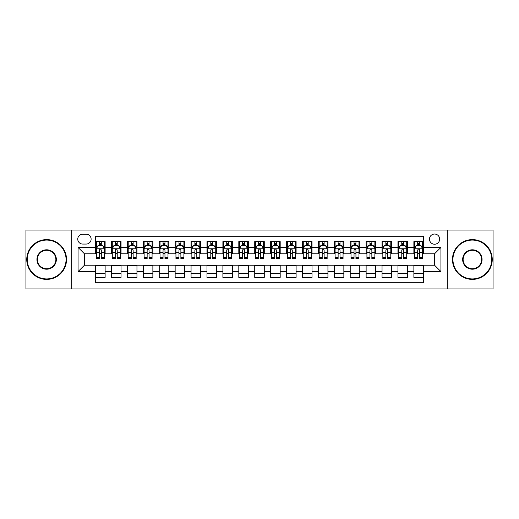 <?xml version="1.0" encoding="UTF-8"?>
<svg xmlns="http://www.w3.org/2000/svg" width="519" height="519" viewBox="0 0 519 519"><rect width="100%" height="100%" fill="white"/><g stroke="black" fill="none" stroke-linecap="round" stroke-linejoin="round"><path stroke-width="0.78" d="M434.565 234.037A5.093 5.093 0 0 0 429.473 239.129A5.093 5.093 0 0 0 434.565 244.222A5.093 5.093 0 0 0 439.658 239.129A5.093 5.093 0 0 0 434.565 234.037M447.294 288.94L493.05 288.94L493.05 230.06L447.294 230.06L447.294 288.94L71.706 288.94L71.706 230.06L25.95 230.06L25.95 288.94L71.706 288.94M423.42 241.595L413.877 241.595L413.877 247.407L407.506 247.407L407.506 253.772L413.877 253.772L413.877 247.407M407.506 247.407L407.506 241.595L397.956 241.595L397.956 247.407L391.592 247.407L391.592 253.772L397.956 253.772L397.956 247.407M391.592 247.407L391.592 241.595L382.042 241.595L382.042 247.407L375.678 247.407L375.678 253.772L382.042 253.772L382.042 247.407M375.678 247.407L375.678 241.595L366.129 241.595L366.129 247.407L359.764 247.407L359.764 253.772L366.129 253.772L366.129 247.407M359.764 247.407L359.764 241.595L350.215 241.595L350.215 247.407L343.85 247.407L343.85 253.772L350.215 253.772L350.215 247.407M343.85 247.407L343.85 241.595L334.301 241.595L334.301 247.407L327.937 247.407L327.937 253.772L334.301 253.772L334.301 247.407M327.937 247.407L327.937 241.595L318.387 241.595L318.387 247.407L312.016 247.407L312.016 253.772L318.387 253.772L318.387 247.407M312.016 247.407L312.016 241.595L302.473 241.595L302.473 247.407L296.102 247.407L296.102 253.772L302.473 253.772L302.473 247.407M296.102 247.407L296.102 241.595L286.553 241.595L286.553 247.407L280.189 247.407L280.189 253.772L286.553 253.772L286.553 247.407M280.189 247.407L280.189 241.595L270.639 241.595L270.639 247.407L264.275 247.407L264.275 253.772L270.639 253.772L270.639 247.407M264.275 247.407L264.275 241.595L254.725 241.595L254.725 247.407L248.361 247.407L248.361 253.772L254.725 253.772L254.725 247.407M248.361 247.407L248.361 241.595L238.811 241.595L238.811 247.407L232.447 247.407L232.447 253.772L238.811 253.772L238.811 247.407M232.447 247.407L232.447 241.595L222.898 241.595L222.898 247.407L216.527 247.407L216.527 253.772L222.898 253.772L222.898 247.407M216.527 247.407L216.527 241.595L206.984 241.595L206.984 247.407L200.613 247.407L200.613 253.772L206.984 253.772L206.984 247.407M200.613 247.407L200.613 241.595L191.063 241.595L191.063 247.407L184.699 247.407L184.699 253.772L191.063 253.772L191.063 247.407M184.699 247.407L184.699 241.595L175.15 241.595L175.15 247.407L168.785 247.407L168.785 253.772L175.15 253.772L175.15 247.407M168.785 247.407L168.785 241.595L159.236 241.595L159.236 247.407L152.871 247.407L152.871 253.772L159.236 253.772L159.236 247.407M152.871 247.407L152.871 241.595L143.322 241.595L143.322 247.407L136.958 247.407L136.958 253.772L143.322 253.772L143.322 247.407M136.958 247.407L136.958 241.595L127.408 241.595L127.408 247.407L121.044 247.407L121.044 253.772L127.408 253.772L127.408 247.407M121.044 247.407L121.044 241.595L111.494 241.595L111.494 253.772L105.123 253.772L105.123 241.595L95.58 241.595M95.58 277.406L105.123 277.406L105.123 265.228L111.494 265.228L111.494 277.406L121.044 277.406L121.044 265.228L127.408 265.228L127.408 271.593L121.044 271.593M127.408 271.593L127.408 277.406L136.958 277.406L136.958 265.228L143.322 265.228L143.322 271.593L136.958 271.593M143.322 271.593L143.322 277.406L152.871 277.406L152.871 265.228L159.236 265.228L159.236 271.593L152.871 271.593M159.236 271.593L159.236 277.406L168.785 277.406L168.785 265.228L175.15 265.228L175.15 271.593L168.785 271.593M175.15 271.593L175.15 277.406L184.699 277.406L184.699 265.228L191.063 265.228L191.063 271.593L184.699 271.593M191.063 271.593L191.063 277.406L200.613 277.406L200.613 265.228L206.984 265.228L206.984 271.593L200.613 271.593M206.984 271.593L206.984 277.406L216.527 277.406L216.527 265.228L222.898 265.228L222.898 271.593L216.527 271.593M222.898 271.593L222.898 277.406L232.447 277.406L232.447 265.228L238.811 265.228L238.811 271.593L232.447 271.593M238.811 271.593L238.811 277.406L248.361 277.406L248.361 265.228L254.725 265.228L254.725 271.593L248.361 271.593M254.725 271.593L254.725 277.406L264.275 277.406L264.275 265.228L270.639 265.228L270.639 271.593L264.275 271.593M270.639 271.593L270.639 277.406L280.189 277.406L280.189 265.228L286.553 265.228L286.553 271.593L280.189 271.593M286.553 271.593L286.553 277.406L296.102 277.406L296.102 265.228L302.473 265.228L302.473 271.593L296.102 271.593M302.473 271.593L302.473 277.406L312.016 277.406L312.016 265.228L318.387 265.228L318.387 271.593L312.016 271.593M318.387 271.593L318.387 277.406L327.937 277.406L327.937 265.228L334.301 265.228L334.301 271.593L327.937 271.593M334.301 271.593L334.301 277.406L343.85 277.406L343.85 265.228L350.215 265.228L350.215 271.593L343.85 271.593M350.215 271.593L350.215 277.406L359.764 277.406L359.764 265.228L366.129 265.228L366.129 271.593L359.764 271.593M366.129 271.593L366.129 277.406L375.678 277.406L375.678 265.228L382.042 265.228L382.042 271.593L375.678 271.593M382.042 271.593L382.042 277.406L391.592 277.406L391.592 265.228L397.956 265.228L397.956 271.593L391.592 271.593M397.956 271.593L397.956 277.406L407.506 277.406L407.506 265.228L413.877 265.228L413.877 271.593L407.506 271.593M82.683 244.06L86.186 244.06A4.931 4.931 0 0 0 91.123 239.129A4.931 4.931 0 0 0 86.186 234.192L82.683 234.192A4.931 4.931 0 0 0 77.753 239.129A4.931 4.931 0 0 0 82.683 244.06M447.294 230.06L71.706 230.06M423.42 247.407L423.42 236.262L95.58 236.262L95.58 253.772L84.435 253.772L84.435 265.228L95.58 265.228L95.58 282.738L423.42 282.738L423.42 265.228L434.565 265.228L434.565 253.772L423.42 253.772L423.42 247.407L440.929 247.407L440.929 271.593L423.42 271.593M95.58 271.593L78.071 271.593L78.071 247.407L95.58 247.407M413.877 271.593L413.877 277.406L423.42 277.406M95.58 245.571L96.372 245.571M99.395 245.571L101.309 245.571M104.332 245.571L105.123 245.571M95.58 253.609L96.372 253.609M99.395 253.609L101.309 253.609M104.332 253.609L105.123 253.609M95.58 265.391L105.123 265.391M95.58 273.429L105.123 273.429M111.494 253.609L112.286 253.609M115.309 253.609L117.223 253.609M120.246 253.609L121.044 253.609M111.494 245.571L112.286 245.571M115.309 245.571L117.223 245.571M120.246 245.571L121.044 245.571M111.494 265.391L121.044 265.391M111.494 273.429L121.044 273.429M127.408 265.391L136.958 265.391M127.408 273.429L136.958 273.429M127.408 245.571L128.199 245.571M131.229 245.571L133.136 245.571M136.16 245.571L136.958 245.571M127.408 253.609L128.199 253.609M131.229 253.609L133.136 253.609M136.16 253.609L136.958 253.609M143.322 265.391L152.871 265.391M143.322 273.429L152.871 273.429M143.322 245.571L144.12 245.571M147.143 245.571L149.05 245.571M152.073 245.571L152.871 245.571M143.322 253.609L144.12 253.609M147.143 253.609L149.05 253.609M152.073 253.609L152.871 253.609M159.236 265.391L168.785 265.391M159.236 273.429L168.785 273.429M159.236 245.571L160.034 245.571M163.057 245.571L164.964 245.571M167.987 245.571L168.785 245.571M159.236 253.609L160.034 253.609M163.057 253.609L164.964 253.609M167.987 253.609L168.785 253.609M175.15 265.391L184.699 265.391M175.15 273.429L184.699 273.429M175.15 245.571L175.947 245.571M178.971 245.571L180.878 245.571M183.908 245.571L184.699 245.571M175.15 253.609L175.947 253.609M178.971 253.609L180.878 253.609M183.908 253.609L184.699 253.609M191.063 265.391L200.613 265.391M191.063 273.429L200.613 273.429M191.063 245.571L191.861 245.571M194.885 245.571L196.798 245.571M199.821 245.571L200.613 245.571M191.063 253.609L191.861 253.609M194.885 253.609L196.798 253.609M199.821 253.609L200.613 253.609M206.984 265.391L216.527 265.391M206.984 273.429L216.527 273.429M206.984 245.571L207.775 245.571M210.798 245.571L212.712 245.571M215.735 245.571L216.527 245.571M206.984 253.609L207.775 253.609M210.798 253.609L212.712 253.609M215.735 253.609L216.527 253.609M222.898 265.391L232.447 265.391M222.898 273.429L232.447 273.429M222.898 245.571L223.689 245.571M226.719 245.571L228.626 245.571M231.649 245.571L232.447 245.571M222.898 253.609L223.689 253.609M226.719 253.609L228.626 253.609M231.649 253.609L232.447 253.609M238.811 265.391L248.361 265.391M238.811 273.429L248.361 273.429M238.811 245.571L239.609 245.571M242.633 245.571L244.54 245.571M247.563 245.571L248.361 245.571M238.811 253.609L239.609 253.609M242.633 253.609L244.54 253.609M247.563 253.609L248.361 253.609M254.725 265.391L264.275 265.391M254.725 273.429L264.275 273.429M254.725 245.571L255.523 245.571M258.546 245.571L260.454 245.571M263.477 245.571L264.275 245.571M254.725 253.609L255.523 253.609M258.546 253.609L260.454 253.609M263.477 253.609L264.275 253.609M270.639 265.391L280.189 265.391M270.639 273.429L280.189 273.429M270.639 245.571L271.437 245.571M274.46 245.571L276.368 245.571M279.391 245.571L280.189 245.571M270.639 253.609L271.437 253.609M274.46 253.609L276.368 253.609M279.391 253.609L280.189 253.609M286.553 265.391L296.102 265.391M286.553 273.429L296.102 273.429M286.553 245.571L287.351 245.571M290.374 245.571L292.281 245.571M295.311 245.571L296.102 245.571M286.553 253.609L287.351 253.609M290.374 253.609L292.281 253.609M295.311 253.609L296.102 253.609M302.473 265.391L312.016 265.391M302.473 273.429L312.016 273.429M302.473 245.571L303.265 245.571M306.288 245.571L308.202 245.571M311.225 245.571L312.016 245.571M302.473 253.609L303.265 253.609M306.288 253.609L308.202 253.609M311.225 253.609L312.016 253.609M318.387 265.391L327.937 265.391M318.387 273.429L327.937 273.429M318.387 245.571L319.179 245.571M322.202 245.571L324.116 245.571M327.139 245.571L327.937 245.571M318.387 253.609L319.179 253.609M322.202 253.609L324.116 253.609M327.139 253.609L327.937 253.609M334.301 265.391L343.85 265.391M334.301 273.429L343.85 273.429M334.301 245.571L335.092 245.571M338.122 245.571L340.029 245.571M343.053 245.571L343.85 245.571M334.301 253.609L335.092 253.609M338.122 253.609L340.029 253.609M343.053 253.609L343.85 253.609M350.215 265.391L359.764 265.391M350.215 273.429L359.764 273.429M350.215 245.571L351.013 245.571M354.036 245.571L355.943 245.571M358.966 245.571L359.764 245.571M350.215 253.609L351.013 253.609M354.036 253.609L355.943 253.609M358.966 253.609L359.764 253.609M366.129 265.391L375.678 265.391M366.129 273.429L375.678 273.429M366.129 245.571L366.927 245.571M369.95 245.571L371.857 245.571M374.88 245.571L375.678 245.571M366.129 253.609L366.927 253.609M369.95 253.609L371.857 253.609M374.88 253.609L375.678 253.609M382.042 265.391L391.592 265.391M382.042 273.429L391.592 273.429M382.042 245.571L382.84 245.571M385.864 245.571L387.771 245.571M390.801 245.571L391.592 245.571M382.042 253.609L382.84 253.609M385.864 253.609L387.771 253.609M390.801 253.609L391.592 253.609M397.956 265.391L407.506 265.391M397.956 273.429L407.506 273.429M397.956 245.571L398.754 245.571M401.777 245.571L403.691 245.571M406.714 245.571L407.506 245.571M397.956 253.609L398.754 253.609M401.777 253.609L403.691 253.609M406.714 253.609L407.506 253.609M413.877 265.391L423.42 265.391M413.877 273.429L423.42 273.429M413.877 245.571L414.668 245.571M417.691 245.571L419.605 245.571M422.628 245.571L423.42 245.571M413.877 253.609L414.668 253.609M417.691 253.609L419.605 253.609M422.628 253.609L423.42 253.609M84.435 253.772L78.071 247.407M84.435 265.228L78.071 271.593M440.929 247.407L434.565 253.772M440.929 271.593L434.565 265.228M101.309 243.664L99.395 243.664M104.332 257.249L101.309 257.249L101.309 258.546L104.332 258.546L104.332 248.835L102.736 245.656L97.968 245.656L96.372 248.835L96.372 258.546L99.395 258.546L99.395 257.249L96.372 257.249M96.372 248.835L96.372 241.595M104.332 248.835L104.332 241.595M99.395 245.656L99.395 241.595M101.309 241.595L101.309 245.656M101.309 257.249L101.309 250.028C100.673 248.802 100.037 248.802 99.395 250.028L99.395 257.249M46.639 240.083A19.417 19.417 0 0 0 27.222 259.5A19.417 19.417 0 0 0 46.639 278.917A19.417 19.417 0 0 0 66.056 259.5A19.417 19.417 0 0 0 46.639 240.083M46.639 279.391A19.891 19.891 0 0 1 26.748 259.5A19.891 19.891 0 0 1 46.639 239.609A19.891 19.891 0 0 1 66.536 259.5A19.891 19.891 0 0 1 46.639 279.391M46.639 249.795A9.705 9.705 0 0 1 56.35 259.5A9.705 9.705 0 0 1 46.639 269.205A9.705 9.705 0 0 1 36.933 259.5A9.705 9.705 0 0 1 46.639 249.795M46.639 268.732A9.232 9.232 0 0 0 55.87 259.5A9.232 9.232 0 0 0 46.639 250.268A9.232 9.232 0 0 0 37.407 259.5A9.232 9.232 0 0 0 46.639 268.732M472.361 240.083A19.417 19.417 0 0 0 452.944 259.5A19.417 19.417 0 0 0 472.361 278.917A19.417 19.417 0 0 0 491.778 259.5A19.417 19.417 0 0 0 472.361 240.083M472.361 279.391A19.891 19.891 0 0 1 452.464 259.5A19.891 19.891 0 0 1 472.361 239.609A19.891 19.891 0 0 1 492.252 259.5A19.891 19.891 0 0 1 472.361 279.391M472.361 249.795A9.705 9.705 0 0 1 482.067 259.5A9.705 9.705 0 0 1 472.361 269.205A9.705 9.705 0 0 1 462.65 259.5A9.705 9.705 0 0 1 472.361 249.795M472.361 268.732A9.232 9.232 0 0 0 481.593 259.5A9.232 9.232 0 0 0 472.361 250.268A9.232 9.232 0 0 0 463.13 259.5A9.232 9.232 0 0 0 472.361 268.732M117.223 243.664L115.309 243.664M120.246 257.249L117.223 257.249L117.223 258.546L120.246 258.546L120.246 248.835L118.656 245.656L113.882 245.656L112.286 248.835L112.286 258.546L115.309 258.546L115.309 257.249L112.286 257.249M112.286 248.835L112.286 241.595M120.246 248.835L120.246 241.595M115.309 245.656L115.309 241.595M117.223 241.595L117.223 245.656M117.223 257.249L117.223 250.028C116.587 248.802 115.951 248.802 115.309 250.028L115.309 257.249M133.136 243.664L131.229 243.664M136.16 257.249L133.136 257.249L133.136 258.546L136.16 258.546L136.16 248.835L134.57 245.656L129.795 245.656L128.199 248.835L128.199 258.546L131.229 258.546L131.229 257.249L128.199 257.249M128.199 248.835L128.199 241.595M136.16 248.835L136.16 241.595M131.229 245.656L131.229 241.595M133.136 241.595L133.136 245.656M133.136 257.249L133.136 250.028C132.501 248.802 131.865 248.802 131.229 250.028L131.229 257.249M149.05 243.664L147.143 243.664M152.073 257.249L149.05 257.249L149.05 258.546L152.073 258.546L152.073 248.835L150.484 245.656L145.709 245.656L144.12 248.835L144.12 258.546L147.143 258.546L147.143 257.249L144.12 257.249M144.12 248.835L144.12 241.595M152.073 248.835L152.073 241.595M147.143 245.656L147.143 241.595M149.05 241.595L149.05 245.656M149.05 257.249L149.05 250.028C148.415 248.802 147.779 248.802 147.143 250.028L147.143 257.249M164.964 243.664L163.057 243.664M167.987 257.249L164.964 257.249L164.964 258.546L167.987 258.546L167.987 248.835L166.398 245.656L161.623 245.656L160.034 248.835L160.034 258.546L163.057 258.546L163.057 257.249L160.034 257.249M160.034 248.835L160.034 241.595M167.987 248.835L167.987 241.595M163.057 245.656L163.057 241.595M164.964 241.595L164.964 245.656M164.964 257.249L164.964 250.028C164.328 248.802 163.693 248.802 163.057 250.028L163.057 257.249M180.878 243.664L178.971 243.664M183.908 257.249L180.878 257.249L180.878 258.546L183.908 258.546L183.908 248.835L182.312 245.656L177.537 245.656L175.947 248.835L175.947 258.546L178.971 258.546L178.971 257.249L175.947 257.249M175.947 248.835L175.947 241.595M183.908 248.835L183.908 241.595M178.971 245.656L178.971 241.595M180.878 241.595L180.878 245.656M180.878 257.249L180.878 250.028C180.242 248.802 179.606 248.802 178.971 250.028L178.971 257.249M196.798 243.664L194.885 243.664M199.821 257.249L196.798 257.249L196.798 258.546L199.821 258.546L199.821 248.835L198.226 245.656L193.451 245.656L191.861 248.835L191.861 258.546L194.885 258.546L194.885 257.249L191.861 257.249M191.861 248.835L191.861 241.595M199.821 248.835L199.821 241.595M194.885 245.656L194.885 241.595M196.798 241.595L196.798 245.656M196.798 257.249L196.798 250.028C196.163 248.802 195.52 248.802 194.885 250.028L194.885 257.249M212.712 243.664L210.798 243.664M215.735 257.249L212.712 257.249L212.712 258.546L215.735 258.546L215.735 248.835L214.146 245.656L209.371 245.656L207.775 248.835L207.775 258.546L210.798 258.546L210.798 257.249L207.775 257.249M207.775 248.835L207.775 241.595M215.735 248.835L215.735 241.595M210.798 245.656L210.798 241.595M212.712 241.595L212.712 245.656M212.712 257.249L212.712 250.028C212.076 248.802 211.441 248.802 210.798 250.028L210.798 257.249M228.626 243.664L226.719 243.664M231.649 257.249L228.626 257.249L228.626 258.546L231.649 258.546L231.649 248.835L230.06 245.656L225.285 245.656L223.689 248.835L223.689 258.546L226.719 258.546L226.719 257.249L223.689 257.249M223.689 248.835L223.689 241.595M231.649 248.835L231.649 241.595M226.719 245.656L226.719 241.595M228.626 241.595L228.626 245.656M228.626 257.249L228.626 250.028C227.99 248.802 227.354 248.802 226.719 250.028L226.719 257.249M244.54 243.664L242.633 243.664M247.563 257.249L244.54 257.249L244.54 258.546L247.563 258.546L247.563 248.835L245.974 245.656L241.199 245.656L239.609 248.835L239.609 258.546L242.633 258.546L242.633 257.249L239.609 257.249M239.609 248.835L239.609 241.595M247.563 248.835L247.563 241.595M242.633 245.656L242.633 241.595M244.54 241.595L244.54 245.656M244.54 257.249L244.54 250.028C243.904 248.802 243.268 248.802 242.633 250.028L242.633 257.249M260.454 243.664L258.546 243.664M263.477 257.249L260.454 257.249L260.454 258.546L263.477 258.546L263.477 248.835L261.887 245.656L257.113 245.656L255.523 248.835L255.523 258.546L258.546 258.546L258.546 257.249L255.523 257.249M255.523 248.835L255.523 241.595M263.477 248.835L263.477 241.595M258.546 245.656L258.546 241.595M260.454 241.595L260.454 245.656M260.454 257.249L260.454 250.028C259.818 248.802 259.182 248.802 258.546 250.028L258.546 257.249M276.368 243.664L274.46 243.664M279.391 257.249L276.368 257.249L276.368 258.546L279.391 258.546L279.391 248.835L277.801 245.656L273.026 245.656L271.437 248.835L271.437 258.546L274.46 258.546L274.46 257.249L271.437 257.249M271.437 248.835L271.437 241.595M279.391 248.835L279.391 241.595M274.46 245.656L274.46 241.595M276.368 241.595L276.368 245.656M276.368 257.249L276.368 250.028C275.732 248.802 275.096 248.802 274.46 250.028L274.46 257.249M292.281 243.664L290.374 243.664M295.311 257.249L292.281 257.249L292.281 258.546L295.311 258.546L295.311 248.835L293.715 245.656L288.94 245.656L287.351 248.835L287.351 258.546L290.374 258.546L290.374 257.249L287.351 257.249M287.351 248.835L287.351 241.595M295.311 248.835L295.311 241.595M290.374 245.656L290.374 241.595M292.281 241.595L292.281 245.656M292.281 257.249L292.281 250.028C291.646 248.802 291.01 248.802 290.374 250.028L290.374 257.249M308.202 243.664L306.288 243.664M311.225 257.249L308.202 257.249L308.202 258.546L311.225 258.546L311.225 248.835L309.629 245.656L304.854 245.656L303.265 248.835L303.265 258.546L306.288 258.546L306.288 257.249L303.265 257.249M303.265 248.835L303.265 241.595M311.225 248.835L311.225 241.595M306.288 245.656L306.288 241.595M308.202 241.595L308.202 245.656M308.202 257.249L308.202 250.028C307.566 248.802 306.93 248.802 306.288 250.028L306.288 257.249M324.116 243.664L322.202 243.664M327.139 257.249L324.116 257.249L324.116 258.546L327.139 258.546L327.139 248.835L325.549 245.656L320.774 245.656L319.179 248.835L319.179 258.546L322.202 258.546L322.202 257.249L319.179 257.249M319.179 248.835L319.179 241.595M327.139 248.835L327.139 241.595M322.202 245.656L322.202 241.595M324.116 241.595L324.116 245.656M324.116 257.249L324.116 250.028C323.48 248.802 322.844 248.802 322.202 250.028L322.202 257.249M340.029 243.664L338.122 243.664M343.053 257.249L340.029 257.249L340.029 258.546L343.053 258.546L343.053 248.835L341.463 245.656L336.688 245.656L335.092 248.835L335.092 258.546L338.122 258.546L338.122 257.249L335.092 257.249M335.092 248.835L335.092 241.595M343.053 248.835L343.053 241.595M338.122 245.656L338.122 241.595M340.029 241.595L340.029 245.656M340.029 257.249L340.029 250.028C339.394 248.802 338.758 248.802 338.122 250.028L338.122 257.249M355.943 243.664L354.036 243.664M358.966 257.249L355.943 257.249L355.943 258.546L358.966 258.546L358.966 248.835L357.377 245.656L352.602 245.656L351.013 248.835L351.013 258.546L354.036 258.546L354.036 257.249L351.013 257.249M351.013 248.835L351.013 241.595M358.966 248.835L358.966 241.595M354.036 245.656L354.036 241.595M355.943 241.595L355.943 245.656M355.943 257.249L355.943 250.028C355.307 248.802 354.672 248.802 354.036 250.028L354.036 257.249M371.857 243.664L369.95 243.664M374.88 257.249L371.857 257.249L371.857 258.546L374.88 258.546L374.88 248.835L373.291 245.656L368.516 245.656L366.927 248.835L366.927 258.546L369.95 258.546L369.95 257.249L366.927 257.249M366.927 248.835L366.927 241.595M374.88 248.835L374.88 241.595M369.95 245.656L369.95 241.595M371.857 241.595L371.857 245.656M371.857 257.249L371.857 250.028C371.221 248.802 370.585 248.802 369.95 250.028L369.95 257.249M387.771 243.664L385.864 243.664M390.801 257.249L387.771 257.249L387.771 258.546L390.801 258.546L390.801 248.835L389.205 245.656L384.43 245.656L382.84 248.835L382.84 258.546L385.864 258.546L385.864 257.249L382.84 257.249M382.84 248.835L382.84 241.595M390.801 248.835L390.801 241.595M385.864 245.656L385.864 241.595M387.771 241.595L387.771 245.656M387.771 257.249L387.771 250.028C387.135 248.802 386.499 248.802 385.864 250.028L385.864 257.249M403.691 243.664L401.777 243.664M406.714 257.249L403.691 257.249L403.691 258.546L406.714 258.546L406.714 248.835L405.118 245.656L400.344 245.656L398.754 248.835L398.754 258.546L401.777 258.546L401.777 257.249L398.754 257.249M398.754 248.835L398.754 241.595M406.714 248.835L406.714 241.595M401.777 245.656L401.777 241.595M403.691 241.595L403.691 245.656M403.691 257.249L403.691 250.028C403.055 248.802 402.413 248.802 401.777 250.028L401.777 257.249M419.605 243.664L417.691 243.664M422.628 257.249L419.605 257.249L419.605 258.546L422.628 258.546L422.628 248.835L421.032 245.656L416.264 245.656L414.668 248.835L414.668 258.546L417.691 258.546L417.691 257.249L414.668 257.249M414.668 248.835L414.668 241.595M422.628 248.835L422.628 241.595M417.691 245.656L417.691 241.595M419.605 241.595L419.605 245.656M419.605 257.249L419.605 250.028C418.969 248.802 418.333 248.802 417.691 250.028L417.691 257.249M111.494 271.593L105.123 271.593M111.494 247.407L105.123 247.407M104.293 248.757L96.411 248.757M96.372 246.531L97.527 246.531M103.177 246.531L104.332 246.531M99.395 252.526L96.372 252.526M104.332 252.526L101.309 252.526M101.309 244.676L99.395 244.676M120.207 248.757L112.325 248.757M112.286 246.531L113.44 246.531M119.091 246.531L120.246 246.531M115.309 252.526L112.286 252.526M120.246 252.526L117.223 252.526M117.223 244.676L115.309 244.676M136.121 248.757L128.245 248.757M128.199 246.531L129.354 246.531M135.005 246.531L136.16 246.531M131.229 252.526L128.199 252.526M136.16 252.526L133.136 252.526M133.136 244.676L131.229 244.676M152.035 248.757L144.159 248.757M144.12 246.531L145.268 246.531M150.919 246.531L152.073 246.531M147.143 252.526L144.12 252.526M152.073 252.526L149.05 252.526M149.05 244.676L147.143 244.676M167.948 248.757L160.073 248.757M160.034 246.531L161.188 246.531M166.839 246.531L167.987 246.531M163.057 252.526L160.034 252.526M167.987 252.526L164.964 252.526M164.964 244.676L163.057 244.676M183.862 248.757L175.986 248.757M175.947 246.531L177.102 246.531M182.753 246.531L183.908 246.531M178.971 252.526L175.947 252.526M183.908 252.526L180.878 252.526M180.878 244.676L178.971 244.676M199.783 248.757L191.9 248.757M191.861 246.531L193.016 246.531M198.667 246.531L199.821 246.531M194.885 252.526L191.861 252.526M199.821 252.526L196.798 252.526M196.798 244.676L194.885 244.676M215.696 248.757L207.814 248.757M207.775 246.531L208.93 246.531M214.581 246.531L215.735 246.531M210.798 252.526L207.775 252.526M215.735 252.526L212.712 252.526M212.712 244.676L210.798 244.676M231.61 248.757L223.734 248.757M223.689 246.531L224.844 246.531M230.494 246.531L231.649 246.531M226.719 252.526L223.689 252.526M231.649 252.526L228.626 252.526M228.626 244.676L226.719 244.676M247.524 248.757L239.648 248.757M239.609 246.531L240.758 246.531M246.408 246.531L247.563 246.531M242.633 252.526L239.609 252.526M247.563 252.526L244.54 252.526M244.54 244.676L242.633 244.676M263.438 248.757L255.562 248.757M255.523 246.531L256.678 246.531M262.322 246.531L263.477 246.531M258.546 252.526L255.523 252.526M263.477 252.526L260.454 252.526M260.454 244.676L258.546 244.676M279.352 248.757L271.476 248.757M271.437 246.531L272.592 246.531M278.242 246.531L279.391 246.531M274.46 252.526L271.437 252.526M279.391 252.526L276.368 252.526M276.368 244.676L274.46 244.676M295.266 248.757L287.39 248.757M287.351 246.531L288.506 246.531M294.156 246.531L295.311 246.531M290.374 252.526L287.351 252.526M295.311 252.526L292.281 252.526M292.281 244.676L290.374 244.676M311.186 248.757L303.304 248.757M303.265 246.531L304.419 246.531M310.07 246.531L311.225 246.531M306.288 252.526L303.265 252.526M311.225 252.526L308.202 252.526M308.202 244.676L306.288 244.676M327.1 248.757L319.217 248.757M319.179 246.531L320.333 246.531M325.984 246.531L327.139 246.531M322.202 252.526L319.179 252.526M327.139 252.526L324.116 252.526M324.116 244.676L322.202 244.676M343.014 248.757L335.138 248.757M335.092 246.531L336.247 246.531M341.898 246.531L343.053 246.531M338.122 252.526L335.092 252.526M343.053 252.526L340.029 252.526M340.029 244.676L338.122 244.676M358.927 248.757L351.052 248.757M351.013 246.531L352.161 246.531M357.812 246.531L358.966 246.531M354.036 252.526L351.013 252.526M358.966 252.526L355.943 252.526M355.943 244.676L354.036 244.676M374.841 248.757L366.965 248.757M366.927 246.531L368.081 246.531M373.732 246.531L374.88 246.531M369.95 252.526L366.927 252.526M374.88 252.526L371.857 252.526M371.857 244.676L369.95 244.676M390.755 248.757L382.879 248.757M382.84 246.531L383.995 246.531M389.646 246.531L390.801 246.531M385.864 252.526L382.84 252.526M390.801 252.526L387.771 252.526M387.771 244.676L385.864 244.676M406.675 248.757L398.793 248.757M398.754 246.531L399.909 246.531M405.56 246.531L406.714 246.531M401.777 252.526L398.754 252.526M406.714 252.526L403.691 252.526M403.691 244.676L401.777 244.676M422.589 248.757L414.707 248.757M414.668 246.531L415.823 246.531M421.473 246.531L422.628 246.531M417.691 252.526L414.668 252.526M422.628 252.526L419.605 252.526M419.605 244.676L417.691 244.676"/></g></svg>
